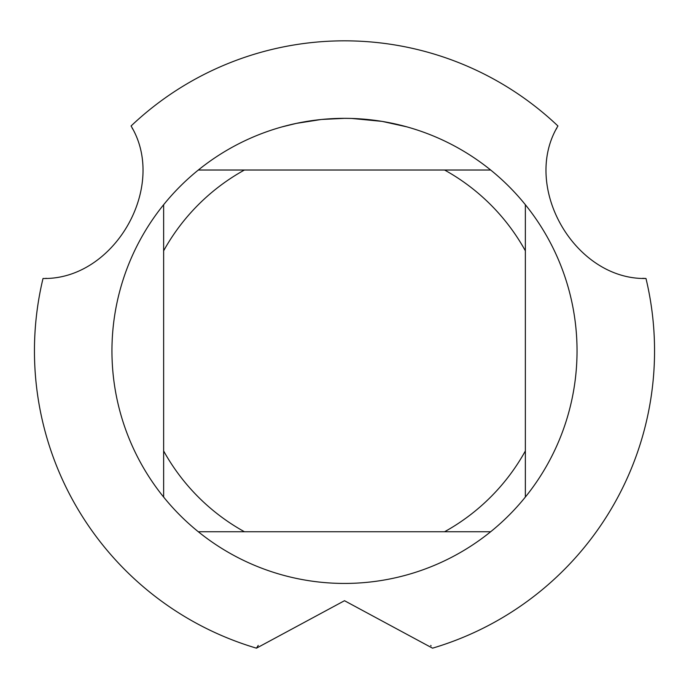 <?xml version="1.0" encoding="UTF-8"?>
<svg xmlns="http://www.w3.org/2000/svg" width="689" height="689" viewBox="0 0 689 689"><rect width="100%" height="100%" fill="white"/><g stroke="black" fill="none" stroke-linecap="round" stroke-linejoin="round"><path stroke-width="1.03" d="M348.686 118.379L351.579 118.448M370.269 119.774L371.156 119.877M340.271 118.379L344.5 118.344A232.537 232.537 0 0 1 490.663 531.744A232.537 232.537 0 0 1 163.637 204.719L163.637 497.036M490.663 170.019L198.337 170.019A232.537 232.537 0 0 1 344.5 118.344L349.616 118.396M353.526 118.517L357.996 118.732M382.662 121.497L406.674 126.81M381.68 121.333L351.778 118.456M131.065 125.984A310.05 310.05 0 0 1 344.5 40.832A310.05 310.05 0 0 0 131.065 125.984C167.944 186.753 114.228 279.992 43.019 278.485A310.05 310.05 0 0 0 256.454 648.168L344.5 600.713L432.546 648.168A310.05 310.05 0 0 0 645.981 278.485C574.919 280.035 521.03 186.908 557.935 125.984A310.05 310.05 0 0 0 344.5 40.832A310.05 310.05 0 0 1 557.935 125.984M320.893 119.541L296.356 123.383L282.335 126.81M329.161 118.852L332.486 118.654M313.219 120.454L318.344 119.817M324.097 119.24L327.43 118.973M328.283 118.913L329.583 118.818M331.573 118.706L335.069 118.534M344.5 118.344L321.884 119.447M198.337 531.744L244.431 531.744A206.7 206.7 0 0 1 163.637 450.95M244.431 531.744L490.663 531.744M525.362 497.036L525.362 450.95A206.7 206.7 0 0 1 444.569 531.744M525.362 450.95L525.362 204.719M444.569 170.019A206.7 206.7 0 0 1 525.362 250.813M163.637 250.813A206.7 206.7 0 0 1 244.431 170.019M163.637 204.719A232.537 232.537 0 0 1 198.337 170.019M46.301 278.313L45.698 278.356M645.981 278.477L642.699 278.313L645.981 278.485A310.05 310.05 0 0 1 432.546 648.168M643.302 278.356L642.699 278.313M132.288 128.369L132.555 128.912M430.754 645.412L431.09 645.912M256.463 648.168L258.246 645.412L256.463 648.168M556.445 128.912L556.712 128.369M256.454 648.168A310.05 310.05 0 0 1 43.019 278.485"/></g></svg>

